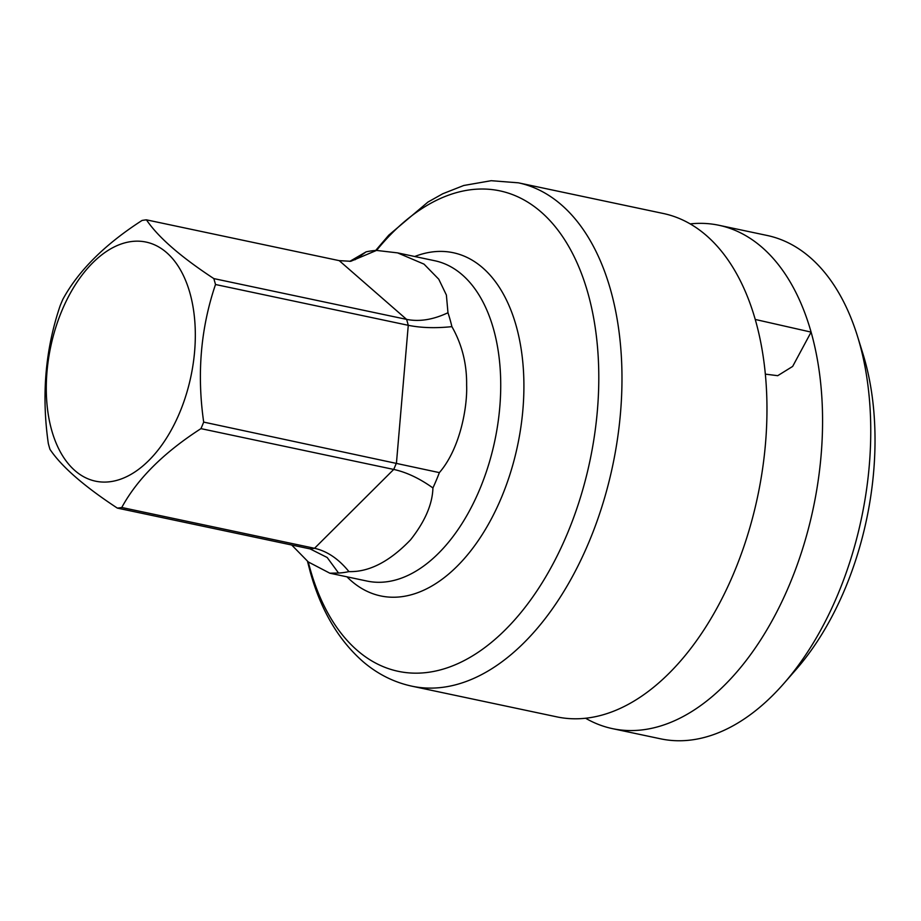 <?xml version="1.0" encoding="UTF-8"?>
<svg xmlns="http://www.w3.org/2000/svg" width="921" height="921" viewBox="0 0 921 921"><rect width="100%" height="100%" fill="white"/><g stroke="black" fill="none" stroke-linecap="round" stroke-linejoin="round"><path stroke-width="1.38" d="M348.932 571.607A163.708 95.991 -78.1 0 1 338.56 573.035L327.185 557.504L310.112 548.904L117.347 508.104C84.041 486.23 61.592 466.648 49.976 449.367A146.462 85.883 -78.1 0 1 49.112 446.432A146.462 85.883 -78.1 0 1 48.306 443.45C41.399 395.27 45.336 349.404 60.118 305.841A146.462 85.883 -78.1 0 1 62.858 299.313C78.423 270.728 104.81 244.445 142.041 220.453A146.462 85.883 -78.1 0 1 146.451 219.843C158.078 237.134 180.539 256.717 213.822 278.591A146.462 85.883 -78.1 0 1 214.685 281.527A146.462 85.883 -78.1 0 1 215.502 284.508C200.72 328.095 196.783 373.961 203.691 422.106A146.462 85.883 -78.1 0 1 200.951 428.633C163.708 452.637 137.31 478.92 121.768 507.494L314.533 548.294C327.208 551.172 338.675 558.943 348.932 571.607C369.091 572.183 389.641 561.591 410.559 539.81C424.995 521.505 432.456 504.224 432.928 487.946A163.708 95.991 -78.1 0 0 439.375 472.623L203.691 422.106M117.347 508.104A146.462 85.883 -78.1 0 0 121.768 507.494M355.022 259.757L366.121 251.847A163.708 95.991 101.9 0 1 376.505 250.42L350.763 261.288L339.227 260.643L146.451 219.843M432.928 487.946C419.55 478.402 406.483 472.22 393.716 469.434L200.951 428.633M376.505 250.42L397.596 252.884L424.017 264.131L438.764 279.213L446.386 295.031L447.974 312.737A163.708 95.991 101.9 0 1 450.07 319.564A163.708 95.991 -78.1 0 1 451.9 326.644C435.621 328.337 421.081 327.899 408.268 325.309L215.502 284.508M447.974 312.737C433.181 319.714 419.389 321.936 406.587 319.38L213.822 278.591M189.876 292.832A122.194 71.654 101.9 0 1 148.788 460.512A122.194 71.654 101.9 0 1 51.726 430.418A122.194 71.654 101.9 0 1 92.814 262.738A122.194 71.654 101.9 0 1 189.876 292.832M366.121 251.847L349.807 261.368M451.9 326.644C462.008 344.419 466.912 363.933 466.625 385.185C467.488 405.631 460.765 447.882 439.375 472.623M338.56 573.035L329.81 573.184L308.316 561.971L291.692 545.002M690.197 223.895A257.247 150.848 101.9 0 1 718.944 225.277L767.135 235.465A257.247 150.848 101.9 0 1 857.451 336.119A257.247 150.848 101.9 0 1 783.944 683.394A257.247 150.848 101.9 0 1 772.777 695.332A257.247 150.848 101.9 0 1 660.61 738.826L612.419 728.626A257.247 150.848 -78.1 0 0 724.597 685.132A257.247 150.848 -78.1 0 0 811.102 332.113L792.659 366.42L777.715 375.687L765.351 374.133M718.944 225.277A257.247 150.848 101.9 0 1 811.102 332.113L755.243 319.449M307.487 561.303L310.4 572.528C321.118 610.681 338.778 640.475 363.369 661.934C377.852 674.218 394.004 682.3 411.837 686.168L556.814 716.86A257.247 150.848 -78.1 0 0 668.991 673.366A257.247 150.848 -78.1 0 0 755.496 320.347A257.247 150.848 101.9 0 0 663.35 213.499L518.362 182.819L491.181 180.7L463.747 185.489L442.782 193.744L427.954 202.067L388.743 235.189L375.664 250.477M585.572 718.23A257.247 150.848 -78.1 0 0 612.419 728.626M857.451 336.119L862.931 353.768A233.865 137.137 101.9 0 1 796.112 669.475L783.944 683.394M310.112 548.904A146.462 85.883 -78.1 0 0 314.533 548.294L393.716 469.434A146.462 85.883 -78.1 0 0 396.456 462.906L408.268 325.309A146.462 85.883 -78.1 0 0 406.587 319.38L339.227 260.643M397.596 252.884L434.793 260.747A163.708 95.991 101.9 0 1 493.437 328.739A163.708 95.991 101.9 0 1 472.841 504.328A163.708 95.991 101.9 0 1 367.007 581.059L329.81 573.196M414.726 256.499A175.393 102.853 101.9 0 1 516.094 325.562A175.393 102.853 101.9 0 1 479.196 539.211A175.393 102.853 101.9 0 1 346.929 576.811M308.27 561.937A245.562 143.987 -78.1 0 0 310.25 569.339A245.562 143.987 -78.1 0 0 505.284 629.814A245.562 143.987 -78.1 0 0 587.851 292.855A245.562 143.987 -78.1 0 0 376.551 250.431M411.837 686.168A257.247 150.848 -78.1 0 0 578.158 565.586A257.247 150.848 -78.1 0 0 610.519 289.666A257.247 150.848 -78.1 0 0 518.362 182.819"/></g></svg>
